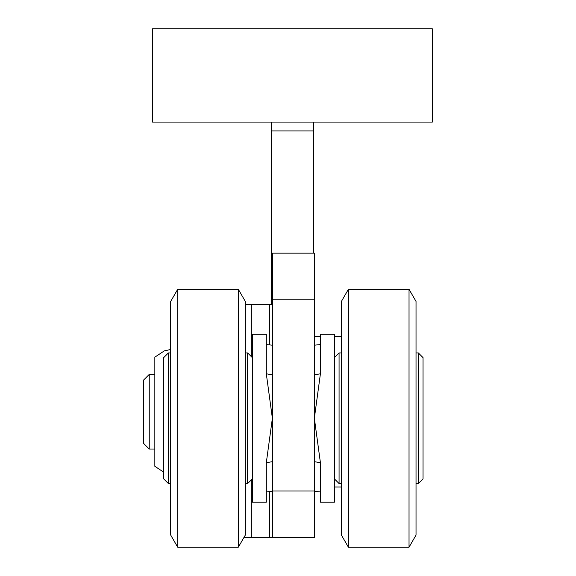 <?xml version="1.0" encoding="UTF-8"?>
<svg xmlns="http://www.w3.org/2000/svg" width="576" height="576" viewBox="0 0 576 576"><rect width="100%" height="100%" fill="white"/><g stroke="black" fill="none" stroke-linecap="round" stroke-linejoin="round"><path stroke-width="0.86" d="M149.242 449.035L143.647 443.441L143.647 380.009L149.242 374.407L149.242 449.035L154.843 449.035M341.402 336.463L334.411 336.463M320.414 336.463L314.352 336.463M341.402 486.979L334.411 486.979M152.51 28.8L152.51 122.083L432.353 122.083L432.353 28.8L152.51 28.8M313.416 122.083L313.416 253.145M271.44 122.083L271.44 130.946L313.416 130.946M271.44 130.946L271.44 304.445L272.347 304.445L272.347 253.145L314.352 253.145L314.352 537.653L272.376 537.653L272.376 491.011L314.352 491.011M269.64 344.902L269.64 304.445L251.323 304.445L251.323 356.623M251.323 479.88L251.323 537.653L269.64 537.653L269.64 491.602M314.352 299.786L272.376 299.786L272.376 491.011M272.376 299.786L272.376 253.145M272.376 537.653L269.64 537.653M251.323 537.653L243.842 537.653L238.327 547.2L238.327 289.303L245.326 301.421L238.327 289.303L177.696 289.303L177.696 547.2L238.327 547.2L245.326 535.082L245.326 301.421M314.352 537.653L300.694 537.653M245.326 304.445L251.323 304.445M269.64 304.445L272.347 304.445M170.698 349.481L164.261 350.914L154.843 357.156L154.843 466.294L163.699 472.162M348.401 289.303L348.401 547.2L409.032 547.2L409.032 289.303L416.03 301.421L409.032 289.303L348.401 289.303L341.402 301.421L341.402 535.082L348.401 547.2M416.03 535.082L409.032 547.2L416.03 535.082L416.03 301.421M418.363 483.552L423.029 478.886L423.029 357.617L418.363 352.958L418.363 483.552L416.03 483.552M334.411 478.886L339.07 483.552L339.07 352.958L334.411 357.617M320.414 373.802L314.352 418.255L320.414 462.701L320.414 502.207L334.411 502.207L334.411 334.296L320.414 334.296L320.414 373.802L314.352 374.839M320.414 462.715L314.352 461.671M266.314 373.802L266.314 334.296L252.317 334.296L252.317 502.207L266.314 502.207L266.314 462.701L272.376 418.255L266.314 373.802L272.376 374.839M266.314 462.715L272.376 461.671M177.696 289.303L170.698 301.421L170.698 535.082L177.696 547.2M252.317 357.617L247.658 352.958L247.658 483.552L245.326 483.552M163.699 418.255L163.699 478.886L168.365 483.552L168.365 352.958L163.699 357.617L163.699 418.255M149.242 374.407L154.843 374.407M341.402 483.552L339.07 483.552M418.363 352.958L416.03 352.958M341.402 352.958L339.07 352.958M314.352 491.321L320.414 491.947M314.352 345.19L320.414 344.556M272.376 491.321L266.314 491.947M272.376 345.19L266.314 344.556M252.317 478.886L247.658 483.552M163.699 478.886L168.365 483.552L170.698 483.552M247.658 352.958L245.326 352.958M170.698 352.958L168.365 352.958"/></g></svg>
